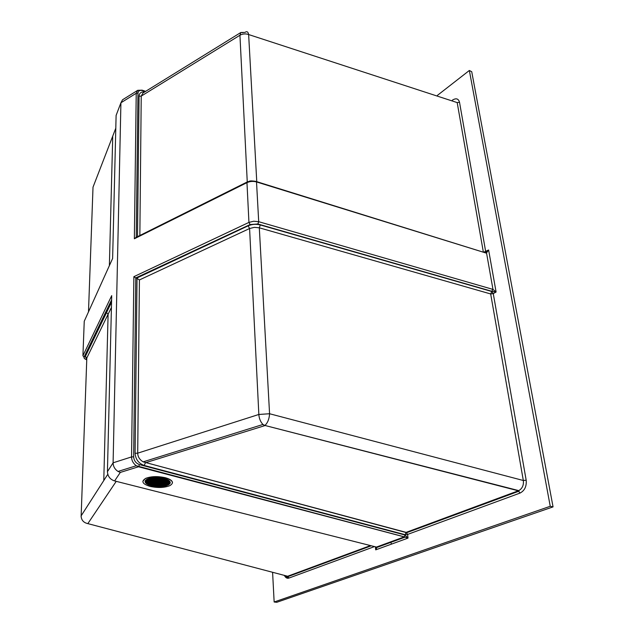 <?xml version="1.0" encoding="UTF-8"?>
<svg xmlns="http://www.w3.org/2000/svg" width="634" height="634" viewBox="0 0 634 634"><rect width="100%" height="100%" fill="white"/><g stroke="black" fill="none" stroke-linecap="round" stroke-linejoin="round"><path stroke-width="0.95" d="M144.187 465.451C138.6 463.383 135.565 459.333 135.082 453.302L137.031 278.397L139.417 279.943L137.705 453.167C137.808 456.765 139.607 459.666 143.125 461.861L406.117 532.37L407.599 534.422L404.952 534.652L144.187 465.451L145.448 462.749L264.584 425.707L262.944 424.471C260.487 421.84 259.124 418.503 258.846 414.462L249.582 228.517L139.417 279.943M486.294 252.269L488.608 249.986L486.357 253.132L256.516 181.934L258.704 221.694L492.753 289.342L491.952 291.323L257.895 223.984L250.089 224.563L135.771 277.906L133.655 456.821C133.964 460.688 135.914 463.288 139.504 464.611L404.991 535.009L408.027 538.092L404.246 536.879L405.094 535.041M486.357 253.132L256.461 181.586M240.762 32.548L142.983 92.992L141.231 96.106L139.852 235.499M137.031 278.397L136.175 278.072M243.028 32.706L240.865 32.485L239.937 35.242L141.231 96.106L139.068 96.217C139.274 93.055 141.208 91.589 144.869 91.819M375.661 546.88L376.43 547.079L404.246 536.879L406.117 532.37L518.778 490.629C522.329 488.521 523.842 485.145 523.327 480.501L490.676 293.954L259.306 227.812L269.569 413.74L523.327 480.501L526.18 480.2C526.719 486.381 524.651 490.676 519.991 493.086L518.35 490.803L264.917 425.462C267.714 422.807 269.268 418.9 269.569 413.74L258.846 414.462L137.705 453.167L135.082 453.302M492.753 289.342L490.676 293.954L493.268 293.605L526.18 480.2M485.866 252.419L486.579 253.188L492.975 289.413L496.097 292.02L492.079 291.363M404.064 536.839L138.505 466.775L136.294 465.752C133.18 463.43 131.603 460.49 131.555 456.924L133.869 276.67L135.771 277.906M133.869 276.67L248.94 222.407L246.967 182.647L134.36 238.764L136.025 237.409L247.094 182.021M111.695 296.482L107.423 471.688L113.098 462.804C113.209 466.458 114.849 469.326 118.011 471.442L120.317 472.417L138.505 466.775L139.504 464.611M118.011 471.442L136.294 465.752L404.302 536.855L405.166 537.117L390.758 542.387L391.606 544.075L375.708 549.86L375.891 546.936M134.36 238.764L136.223 93.261L137.744 90.305L142.214 90.171L142.856 90.662C139.916 89.885 138.283 90.725 137.958 93.174L136.255 237.29M483.314 251.896L457.193 102.597L459.507 102.217L485.818 252.403M553.054 506.891L471.728 71.721L469.35 70.477L550.241 506.281L553.054 506.891L276.757 602.3L274.15 601.999L550.241 506.281M133.655 456.821L131.555 456.924L113.098 462.804L120.92 102.763L122.552 99.768L137.649 90.361M437.452 95.346L469.35 70.477M107.423 471.688C107.756 476.38 110.15 479.47 114.611 480.937L376.263 547.031L376.754 547.514L375.708 549.86L375.399 546.817M117.052 112.931L116.109 115.412L112.622 258.45L84.243 321.264L84.203 322.413M163.398 486.318L145.075 481.618L146.311 483.607M148.182 484.669L155.203 486.476L163.556 486.365M148.942 484.986L149.418 485.161M150.955 485.62L154.197 483.964M154.561 484.051L151.352 485.723M151.494 485.763L154.744 484.099M154.918 484.146L151.716 485.81M156.004 484.424L152.857 486.056M156.186 484.471L153.056 486.088M159.609 485.351L157.177 486.563M157.628 486.587L159.966 485.438M157.874 486.595L160.148 485.486M160.521 486.587L161.147 486.555M161.401 486.54L162.486 486.088M162.843 486.175L162.201 486.468M165.791 485.858L166.187 485.755M274.15 601.999L272.588 572.288M116.228 481.349L87.841 523.621C83.593 522.709 81.342 520.142 81.097 515.91L107.772 474.319M286.219 577.431L284.904 575.529L287.638 576.251L370.478 545.573M374.512 546.587L288.953 578.057L287.638 576.251L87.841 523.621M94.006 184.605L93.016 187.173L88.491 311.857M91.47 342.202L91.494 341.607M376.961 546.928L377.048 547.404L376.961 546.928M288.763 576.322L288.415 575.981L288.613 576.377M376.659 548.18L376.667 547.261M168.43 484.851L170.229 482.815L151.415 477.933L146.922 479.32M147.643 478.971L146.953 479.367L167.463 484.661L170.166 483.029M167.392 484.55L170.102 483.211M167.566 484.598L170.007 483.409M167.748 484.645L169.872 483.631M167.931 484.693L169.666 483.885M168.105 484.741L169.318 484.217M166.441 485.644L168.248 484.947L146.771 479.407L145.138 481.46M165.886 485.81L168.065 484.907M165.387 485.937L167.891 484.859M164.943 486.04L167.709 484.812M164.523 486.127L167.527 484.764M164.127 486.199L167.352 484.717M162.692 486.405L163.2 486.27M162.367 486.436L163.025 486.223M161.733 486.5L162.661 486.135M161.123 486.54L162.304 486.04M160.83 486.563L162.122 485.993M160.545 486.571L161.947 485.945M160.259 486.587L161.765 485.906M159.982 486.595L161.583 485.858M159.705 486.603L161.408 485.81M159.435 486.603L161.226 485.763M159.174 486.603L161.052 485.715M158.912 486.603L160.87 485.676M158.651 486.603L160.687 485.628M158.397 486.603L160.513 485.581M158.143 486.595L160.331 485.533M157.406 486.563L159.792 485.398M156.931 486.54L159.427 485.303M156.693 486.524L159.253 485.256M156.463 486.508L159.071 485.208M156.233 486.492L158.888 485.161M156.004 486.468L158.714 485.121M155.782 486.452L158.532 485.073M155.552 486.429L158.349 485.026M155.338 486.405L158.167 484.978M155.116 486.381L157.993 484.931M154.902 486.357L157.811 484.891M154.688 486.326L157.628 484.844M154.474 486.302L157.446 484.796M154.276 486.286L157.272 484.748M154.054 486.238L157.089 484.701M153.848 486.207L156.907 484.653M153.642 486.175L156.725 484.606M153.444 486.143L156.55 484.566M153.254 486.127L156.368 484.519M152.651 486.001L155.821 484.376M152.461 485.961L155.647 484.328M152.263 485.921L155.465 484.289M152.073 485.874L155.282 484.241M151.891 485.834L155.1 484.194M151.685 477.893L170.229 482.728L168.755 480.445L164.032 478.48L157.581 477.584L151.653 477.893M167.21 484.503L170.221 482.815M166.996 484.622L163.802 486.333L167.17 484.669M165.395 477.862C157.549 476.158 150.868 476.411 145.352 478.622C140.978 481.483 142.555 484.075 150.092 486.397C157.858 488.053 164.468 487.792 169.928 485.604C174.334 482.831 172.82 480.247 165.395 477.862M172.472 482.759C172.464 480.738 170.11 479.066 165.403 477.743C157.557 476.039 150.876 476.292 145.36 478.504L142.84 481.309M148.475 478.654L147.064 479.304M149.085 478.456L147.246 479.352M149.6 478.313L147.429 479.399M150.076 478.194L147.611 479.447M150.512 478.099L147.793 479.494M150.916 478.02L147.976 479.542M151.312 477.949L148.158 479.589M151.55 477.973L148.348 479.637M148.308 479.803L145.321 481.507M151.732 478.02L148.53 479.684M148.491 479.851L145.503 481.555M151.914 478.068L148.713 479.732M152.398 477.79L151.946 477.893M148.681 479.898L145.685 481.602M152.097 478.115L148.895 479.779M152.731 477.751L152.136 477.941M148.863 479.946L145.868 481.642M152.279 478.163L149.077 479.827M153.063 477.719L152.319 477.988M149.045 479.993L146.05 481.689M152.469 478.21L149.259 479.875M153.388 477.687L152.501 478.036M149.228 480.041L146.232 481.737M152.651 478.258L149.442 479.922M153.697 477.664L152.683 478.084M149.41 480.089L146.414 481.785M152.834 478.305L149.624 479.97M154.007 477.64L152.865 478.131M149.592 480.136L146.597 481.832M153.016 478.353L149.814 480.017M154.308 477.616L153.048 478.179M149.775 480.184L146.779 481.88M153.198 478.401L149.996 480.065M154.609 477.6L153.238 478.226M149.957 480.231L146.961 481.927M153.38 478.448L150.179 480.104M154.894 477.592L153.42 478.274M150.139 480.279L147.143 481.975M153.563 478.496L150.361 480.152M155.179 477.576L153.602 478.321M150.321 480.326L147.326 482.022M153.753 478.543L150.543 480.2M155.465 477.568L153.785 478.369M150.512 480.374L147.508 482.07M153.935 478.591L150.726 480.247M155.742 477.568L153.967 478.416M150.694 480.421L147.69 482.117M154.117 478.638L150.908 480.295M156.012 477.56L154.149 478.464M150.876 480.469L147.873 482.165M154.3 478.686L151.09 480.342M156.281 477.56L154.331 478.511M151.058 480.517L148.055 482.205M154.482 478.733L151.272 480.39M156.55 477.56L154.514 478.559M151.241 480.564L148.237 482.252M154.664 478.781L151.455 480.437M156.812 477.568L154.704 478.607M151.423 480.612L148.419 482.3M154.847 478.829L151.637 480.485M157.073 477.568L154.886 478.654M151.605 480.659L148.602 482.347M155.029 478.876L151.819 480.532M157.327 477.576L155.068 478.702M151.788 480.707L148.784 482.395M155.211 478.924L152.001 480.58M157.581 477.584L155.251 478.749M151.97 480.746L148.966 482.442M155.401 478.971L152.184 480.627M157.826 477.6L155.433 478.797M152.152 480.794L149.148 482.49M155.584 479.019L152.366 480.675M158.072 477.608L155.615 478.844M152.334 480.841L149.331 482.537M155.766 479.066L152.548 480.723M158.318 477.624L155.798 478.892M152.517 480.889L149.513 482.585M155.948 479.114L152.731 480.77M158.555 477.64L155.98 478.939M152.699 480.937L149.695 482.632M156.13 479.161L152.913 480.818M158.793 477.656L156.162 478.987M152.881 480.984L149.878 482.672M156.313 479.209L153.095 480.865M159.031 477.671L156.344 479.035M153.063 481.032L150.06 482.72M156.495 479.256L153.277 480.913M159.269 477.695L156.527 479.082M153.246 481.079L150.242 482.767M156.677 479.296L153.46 480.96M159.499 477.719L156.717 479.13M153.428 481.127L150.424 482.815M156.86 479.344L153.642 481.008M159.728 477.735L156.899 479.177M153.61 481.174L150.607 482.862M157.042 479.391L153.824 481.048M159.95 477.759L157.081 479.225M153.793 481.222L150.789 482.91M157.224 479.439L154.007 481.095M160.172 477.782L157.264 479.272M153.975 481.269L150.971 482.957M157.406 479.486L154.189 481.143M160.394 477.814L157.446 479.32M154.157 481.317L151.154 483.005M157.589 479.534L154.371 481.19M160.616 477.838L157.628 479.367M154.339 481.364L151.336 483.053M157.771 479.581L154.553 481.238M160.83 477.87L157.811 479.415M154.522 481.412L151.51 483.092M157.953 479.629L154.736 481.285M161.044 477.901L157.993 479.462M154.704 481.452L151.692 483.14M158.135 479.676L154.918 481.333M161.258 477.925L158.175 479.51M154.886 481.499L151.875 483.187M158.318 479.724L155.1 481.38M161.472 477.957L158.357 479.558M155.068 481.547L152.057 483.235M158.5 479.772L155.282 481.428M161.678 477.996L158.54 479.605M155.251 481.594L152.239 483.282M158.682 479.819L155.465 481.475M161.884 478.028L158.722 479.653M155.433 481.642L152.422 483.33M158.865 479.867L155.647 481.523M162.09 478.06L158.904 479.7M155.615 481.689L152.604 483.377M159.047 479.914L155.829 481.571M162.296 478.099L159.086 479.748M155.798 481.737L152.786 483.425M159.229 479.962L156.012 481.618M162.494 478.139L159.269 479.795M155.98 481.785L152.968 483.465M159.411 480.009L156.194 481.666M162.692 478.179L159.451 479.843M156.154 481.832L153.143 483.512M159.594 480.057L156.376 481.705M162.89 478.218L159.633 479.89M156.336 481.88L153.325 483.56M159.776 480.104L156.558 481.753M163.081 478.258L159.816 479.938M156.519 481.927L153.507 483.607M159.958 480.152L156.741 481.8M163.279 478.298L159.998 479.986M156.701 481.975L153.69 483.655M160.14 480.2L156.923 481.848M163.469 478.345L160.18 480.033M156.883 482.014L153.872 483.702M160.323 480.247L157.105 481.895M163.659 478.385L160.362 480.081M157.066 482.062L154.054 483.75M160.505 480.295L157.28 481.943M163.841 478.432L160.545 480.12M157.248 482.109L154.236 483.797M160.687 480.342L157.462 481.991M164.032 478.48L160.727 480.168M170.221 482.854L167.027 484.463M157.43 482.157L154.308 483.901L163.596 486.199M170.094 482.783L166.853 484.416M166.631 484.534L163.413 486.151M169.912 482.736L166.671 484.368M166.457 484.487L163.239 486.104M169.738 482.688L166.488 484.321M170.221 482.419L169.769 482.522M166.274 484.439L163.057 486.056M169.555 482.64L166.314 484.273M170.197 482.292L169.595 482.474M166.092 484.392L162.883 486.016M169.373 482.593L166.132 484.225M170.166 482.157L169.413 482.426M165.918 484.344L162.7 485.969M169.191 482.545L165.95 484.178M170.126 482.038L169.23 482.379M165.736 484.305L162.518 485.921M169.016 482.498L165.775 484.138M170.078 481.919L169.056 482.331M165.553 484.257L162.344 485.874M168.834 482.458L165.593 484.091M170.023 481.8L168.874 482.284M165.379 484.21L162.161 485.826M168.652 482.411L165.411 484.043M169.96 481.689L168.692 482.244M165.197 484.162L161.979 485.787M168.47 482.363L165.236 483.996M169.896 481.578L168.509 482.197M165.014 484.114L161.805 485.739M168.295 482.315L165.054 483.948M169.825 481.475L168.335 482.149M164.832 484.067L161.622 485.692M168.113 482.268L164.872 483.901M169.746 481.372L168.153 482.102M164.658 484.019L161.448 485.644M167.931 482.22L164.697 483.853M169.666 481.269L167.97 482.054M164.475 483.98L161.266 485.596M167.748 482.173L164.515 483.813M169.579 481.166L167.788 482.006M164.293 483.932L161.084 485.549M167.574 482.125L164.333 483.766M169.492 481.071L167.606 481.959M164.119 483.885L160.909 485.509M167.392 482.078L164.151 483.718M169.397 480.976L167.431 481.911M163.937 483.837L160.727 485.462M167.21 482.03L163.976 483.671M169.294 480.881L167.249 481.864M163.754 483.79L160.545 485.414M167.027 481.983L163.794 483.623M169.199 480.794L167.067 481.816M163.572 483.742L160.362 485.367M166.853 481.943L163.612 483.576M169.088 480.707L166.885 481.769M163.398 483.694L160.188 485.319M166.671 481.895L163.429 483.528M168.985 480.62L166.71 481.729M163.215 483.655L160.006 485.279M166.488 481.848L163.255 483.488M168.874 480.532L166.528 481.681M163.033 483.607L159.823 485.232M166.306 481.8L163.073 483.441M168.755 480.445L166.346 481.634M162.851 483.56L159.649 485.184M166.124 481.753L162.89 483.393M168.636 480.366L166.163 481.586M162.676 483.512L159.467 485.137M165.95 481.705L162.708 483.346M168.517 480.287L165.981 481.539M162.494 483.465L159.285 485.089M165.767 481.658L162.534 483.298M168.398 480.207L165.799 481.491M162.312 483.417L159.11 485.042M165.585 481.61L162.352 483.251M168.272 480.128L165.625 481.444M162.13 483.37L158.928 485.002M165.403 481.563L162.169 483.203M168.145 480.049L165.442 481.396M161.955 483.322L158.746 484.955M165.22 481.515L161.987 483.156M168.01 479.978L165.26 481.349M161.773 483.282L158.563 484.907M165.038 481.468L161.813 483.108M167.875 479.898L165.078 481.301M161.591 483.235L158.389 484.859M164.864 481.42L161.63 483.068M167.741 479.827L164.895 481.254M161.408 483.187L158.207 484.812M164.681 481.38L161.448 483.021M167.606 479.756L164.713 481.206M161.234 483.14L158.024 484.764M164.499 481.333L161.266 482.973M167.463 479.684L164.539 481.158M161.052 483.092L157.842 484.725M164.317 481.285L161.084 482.926M167.321 479.621L164.357 481.111M160.87 483.045L157.668 484.677M164.135 481.238L160.909 482.878M167.178 479.55L164.174 481.063M160.687 482.997L157.486 484.63M163.952 481.19L160.727 482.831M167.027 479.486L163.992 481.024M160.505 482.949L157.303 484.582M163.77 481.143L160.545 482.783M166.877 479.423L163.81 480.976M160.323 482.91L157.121 484.534M163.596 481.095L160.362 482.736M166.726 479.352L163.627 480.929M160.148 482.862L156.947 484.487M163.413 481.048L160.18 482.696M166.576 479.296L163.445 480.881M159.966 482.815L156.764 484.439M163.231 481L159.998 482.648M166.417 479.233L163.271 480.834M159.784 482.767L156.582 484.4M163.049 480.952L159.823 482.601M166.259 479.169L163.089 480.786M159.602 482.72L156.4 484.352M162.867 480.905L159.641 482.553M166.1 479.114L162.906 480.738M159.419 482.672L156.226 484.305M162.684 480.857L159.459 482.506M165.942 479.05L162.724 480.691M159.237 482.625L156.043 484.257M162.502 480.81L159.277 482.458M165.775 478.995L162.542 480.643M159.063 482.577L155.861 484.21M162.32 480.762L159.094 482.411M165.609 478.939L162.359 480.596M158.88 482.529L155.679 484.162M162.138 480.715L158.912 482.363M165.442 478.884L162.177 480.548M158.698 482.482L155.496 484.122M161.963 480.667L158.738 482.315M165.268 478.829L161.995 480.501M158.516 482.442L155.322 484.075M161.781 480.62L158.555 482.268M165.102 478.773L161.813 480.453M158.334 482.395L155.14 484.027M161.599 480.58L158.373 482.22M164.927 478.725L161.63 480.406M158.151 482.347L154.958 483.98M161.416 480.532L158.191 482.181M164.753 478.67L161.448 480.358M157.969 482.3L154.775 483.932M161.234 480.485L158.009 482.133M164.571 478.622L161.266 480.31M157.795 482.252L154.593 483.885M161.052 480.437L157.826 482.086M164.396 478.575L161.091 480.263M157.612 482.205L154.411 483.837M160.87 480.39L157.644 482.038M164.214 478.527L160.909 480.215M166.813 484.582L163.802 486.333M148.126 479.756L145.075 481.531M146.28 483.512L148.269 484.764L151.114 483.171M150.797 485.565L154.014 483.916M150.623 485.517L153.832 483.869M150.448 485.462L153.658 483.821M150.282 485.414L153.476 483.774M150.107 485.359L153.293 483.726M149.941 485.303L153.111 483.679M149.775 485.256L152.929 483.639M149.608 485.2L152.746 483.591M149.45 485.145L152.564 483.544M149.283 485.081L152.39 483.496M149.125 485.026L152.208 483.449M148.974 484.962L152.025 483.401M148.816 484.907L151.843 483.354M148.665 484.844L151.661 483.306M148.514 484.78L151.478 483.266M148.364 484.717L151.296 483.219M148.071 484.582L150.932 483.124M147.928 484.519L150.749 483.076M147.785 484.447L150.567 483.029M147.643 484.376L150.393 482.981M147.508 484.305L150.21 482.934M147.373 484.233L150.028 482.894M147.246 484.154L149.846 482.846M147.112 484.083L149.664 482.799M146.985 484.004L149.481 482.751M146.866 483.924L149.299 482.704M146.739 483.845L149.117 482.656M146.62 483.766L148.935 482.609M146.509 483.679L148.752 482.561M146.391 483.599L148.57 482.514M146.074 483.33L148.023 482.379M145.971 483.235L147.841 482.331M145.875 483.14L147.659 482.284M145.78 483.045L147.476 482.236M145.693 482.949L147.294 482.189M145.606 482.846L147.112 482.141M145.527 482.743L146.929 482.094M145.448 482.632L146.747 482.046M145.384 482.522L146.565 482.006M145.313 482.411L146.383 481.959M145.257 482.292L146.2 481.911M145.21 482.173L146.018 481.864M145.162 482.046L145.836 481.816M145.131 481.911L145.654 481.769M151.154 485.66L154.379 484.004M146.327 483.631L148.388 482.474M146.216 483.544L148.205 482.426M145.099 481.325L147.944 479.708M145.138 481.151L147.762 479.661M145.21 480.968L147.579 479.613M145.305 480.754L147.397 479.573M145.455 480.517L147.207 479.526M145.693 480.231L147.025 479.478M146.153 479.819L146.842 479.431M86.771 359.272L85.154 356.213L111.576 301.38M111.6 300.5L84.259 357.148C83.886 358.194 84.71 359.05 86.739 359.7M84.259 357.148L84.021 357.101C83.775 358.194 84.663 359.066 86.7 359.732L86.105 359.486M260.312 224.951L259.306 227.812L254.345 227.352L249.582 228.517L248.148 225.839C252.039 224.19 256.088 223.889 260.312 224.951L491.675 291.474L493.268 293.605L496.097 292.02L488.608 249.986L483.964 252.094M250.089 224.563L248.94 222.407L253.719 221.226L258.704 221.694L257.895 223.984M256.516 181.934L255.661 181.34C248.235 180.302 250.295 181.435 247.506 181.815L246.967 182.647C250.01 181.276 253.196 181.039 256.516 181.934M137.499 236.672L139.068 96.217M136.532 278.183L248.148 225.839M247.252 181.871L239.937 35.242C242.703 33.745 245.604 33.515 248.639 34.545L256.762 181.681M457.193 102.597L248.639 34.545C248.124 31.732 246.888 31.026 244.938 32.421L240.865 32.485M145.345 91.526L142.856 90.662M116.109 115.412L120.92 102.779L136.223 93.261L137.958 93.174M519.991 493.086L407.599 534.422L408.027 538.092L391.606 544.075M452.311 100.204C456.012 97.866 458.414 98.539 459.507 102.217M390.14 542.054L390.758 542.387L376.754 547.514L375.803 549.409L375.55 546.849M120.317 472.417L114.611 480.937M288.953 578.057C287.123 578.699 285.585 577.804 284.349 575.387M109.373 265.654L112.741 136.112L93.016 187.173M115.792 128.195L112.741 136.112M111.425 307.411L108.105 314.242L103.778 480.54M111.616 299.866L84.021 357.101L82.927 355.745L111.719 295.61M106.29 312.348L108.105 314.242L86.818 357.972L81.12 516.837M85.154 356.213L86.818 357.972L86.422 358.971M86.779 359.201L85.447 356.268L111.56 302.164M84.243 321.264L82.927 355.745M86.644 352.203L86.668 351.616M86.406 358.693L86.652 359.121M143.125 461.861L406.711 532.703L518.977 491.184L518.778 490.629L264.917 425.462L262.944 424.471L143.125 461.861M145.622 91.351L142.808 90.377M284.523 575.426C285.982 577.542 287.099 578.263 287.884 577.582L288.201 576.528L371.326 545.787M287.82 577.614L285.157 575.593"/></g></svg>
